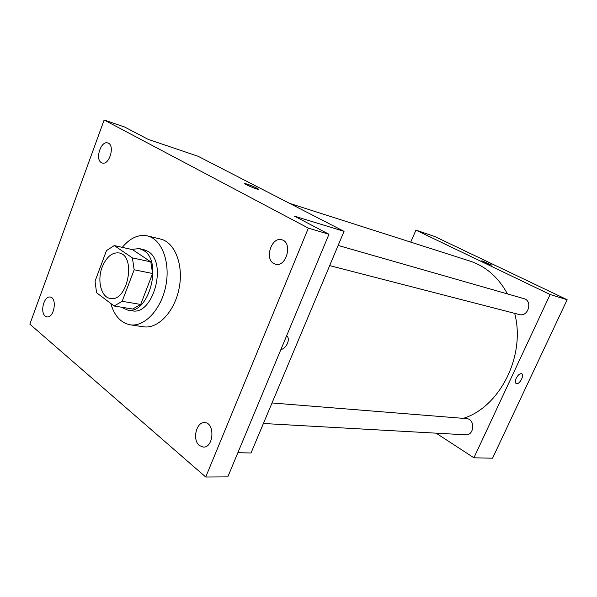 <?xml version="1.0" encoding="UTF-8"?>
<svg xmlns="http://www.w3.org/2000/svg" width="597" height="597" viewBox="0 0 597 597"><rect width="100%" height="100%" fill="white"/><g stroke="black" fill="none" stroke-linecap="round" stroke-linejoin="round"><path stroke-width="0.9" d="M102.214 267.001C106.445 256.897 112.042 252.21 119.019 252.934C136.758 255.449 127.616 302.701 110.221 298.418C101.094 297.269 96.923 280.329 102.214 267.001M96.572 292.739L114.154 306.007L122.161 301.306L134.168 269.769L132.415 257.904L114.258 245.568L106.475 250.598L95.042 281.187L96.572 292.739M132.415 257.904L150.795 261.852L132.571 249.65L114.258 245.568M150.795 261.852L152.601 273.516L134.168 269.769M114.154 306.007L132.698 309.037L140.698 304.448L152.601 273.516M121.333 307.179L127.474 310.015C148.556 315.38 163.294 261.396 143.586 250.434L139.347 248.613L131.37 249.382M139.347 248.613L143.825 249.621L148.063 251.441C167.787 262.374 153.101 316.104 132.004 310.746L127.474 310.015M140.698 304.448L122.161 301.306M122.281 247.359C130.079 237.979 138.452 234.158 147.384 235.89C161.638 239.046 170.541 261.919 165.869 285.59C161.377 309.291 144.586 327.201 130.183 324.805C120.855 322.97 114.385 315.85 110.773 303.455M147.384 235.89L160.533 239.054C174.809 242.218 183.764 264.822 179.152 288.157C174.727 311.537 157.989 329.171 143.564 326.783L130.183 324.805M199.428 445.556C192.07 440.056 196.249 421.624 204.629 422.639C215.218 422.542 213.83 447.996 203.256 447.086L199.428 445.556M45.193 316.044C39.783 312.097 44.126 295.582 50.208 297.067C57.491 297.716 54.133 318.417 46.976 316.873L45.193 316.044M101.4 162.623C94.789 159.347 101.02 140.265 107.841 142.981C115.355 144.847 109.423 165.72 102.184 162.966L101.4 162.623M273.762 263.531C264.255 258.688 271.71 236.412 281.754 239.785C292.993 242.181 286.5 267.613 275.53 264.247L273.762 263.531M308.365 228.136L104.132 119.99L29.85 324.164L205.726 477.01L308.365 228.136L328.969 234.255L294.552 216.196L344.051 231.36L198.047 156.265L148.093 139.332L124.691 127.049L104.132 119.99M244.733 183.615L247.098 184.107C251.71 185.57 260.023 189.436 258.322 189.331C256.695 189.495 242.569 183.413 244.904 183.555L247.098 184.1C253.188 186.309 256.979 188.033 258.486 189.279M328.969 234.255L227.785 476.891L205.726 477.01M344.051 231.36L251.024 452.981L237.875 452.698M286.56 335.947C290.911 338.275 286.538 348.715 280.911 349.499C286.538 348.708 290.903 338.275 286.56 335.947M289.732 203.42L469.839 261.031C485.801 266.284 498.338 277.247 507.472 293.933M514.696 313.365C525.83 355.715 500.032 406.9 463.384 418.37M338.141 245.449L523.905 298.634C532.949 300.784 528.233 317.298 519.36 314.567L329.678 265.613M272.016 402.968L466.526 418.616C475.331 418.9 474.466 435.72 465.675 434.817L263.396 423.497M436.116 433.161L473.906 457.795L550.128 294.508L415.945 230.136L410.736 242.128M473.906 457.795L492.555 458.197L567.15 299.724L550.128 294.508M567.15 299.724L434.691 236.494L415.945 230.136M481.883 260.785L491.786 265.15C491.189 265.344 480.772 260.755 481.883 260.785L491.824 265.128M516.196 378.259C518.002 374.909 519.823 373.401 521.651 373.737C524.86 374.923 519.174 385.252 516.226 383.602C515.039 382.796 515.032 381.013 516.196 378.259M521.733 373.782C524.763 375.17 519.114 385.229 516.226 383.602L516.136 383.558"/></g></svg>

